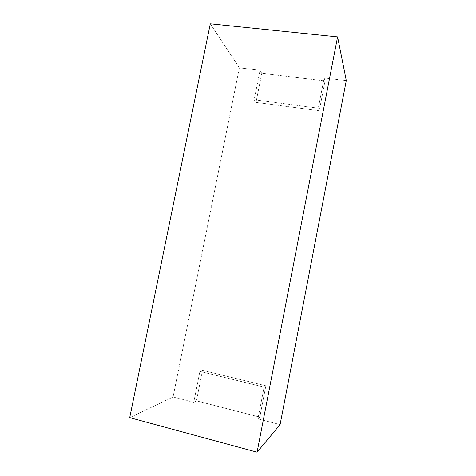 <?xml version="1.0" encoding="UTF-8"?>
<svg xmlns="http://www.w3.org/2000/svg" width="476" height="476" viewBox="0 0 476 476"><rect width="100%" height="100%" fill="white"/><g stroke="black" fill="none" stroke-linecap="round" stroke-linejoin="round"><path stroke-width="0.36" stroke-dasharray="2.38 1.78" d="M260.045 70.305L239.374 67.842L173.056 397.002L193.732 402.339L199.908 371.399L264.109 387.107L257.933 418.892L280.084 424.61L257.933 418.892L259.795 417.119L196.439 400.84L193.732 402.339L173.056 397.002L129.71 417.648L173.056 397.002L239.374 67.842L260.045 70.305L261.788 73.328L325.072 80.938L324.18 77.945L318.307 108.165L254.166 99.752L260.045 70.305L254.166 99.752L318.307 108.165L319.283 110.747L255.987 102.382L254.166 99.752L255.987 102.382L261.788 73.328L260.045 70.305M346.29 80.575L324.18 77.945L346.29 80.575M210.297 23.8L239.374 67.842L210.297 23.8M193.732 402.339L196.439 400.84L202.526 370.334L199.908 371.399L193.732 402.339M199.908 371.399L202.526 370.334L265.876 385.792L264.109 387.107L199.908 371.399M264.109 387.107L265.876 385.792L259.795 417.119L257.933 418.892L264.109 387.107M259.795 417.119L265.876 385.792L202.526 370.334L196.439 400.84L259.795 417.119M324.18 77.945L325.072 80.938L319.283 110.747L318.307 108.165L324.18 77.945M319.283 110.747L255.987 102.382L261.788 73.328L325.072 80.938L319.283 110.747"/><path stroke-width="0.71" d="M280.084 424.61L346.29 80.575L280.084 424.61L257.076 452.2L280.084 424.61M129.71 417.648L257.076 452.2L337.591 36.872L346.29 80.575L337.591 36.872L210.297 23.8L129.71 417.648L257.076 452.2L337.591 36.872L210.297 23.8L129.71 417.648"/></g></svg>
